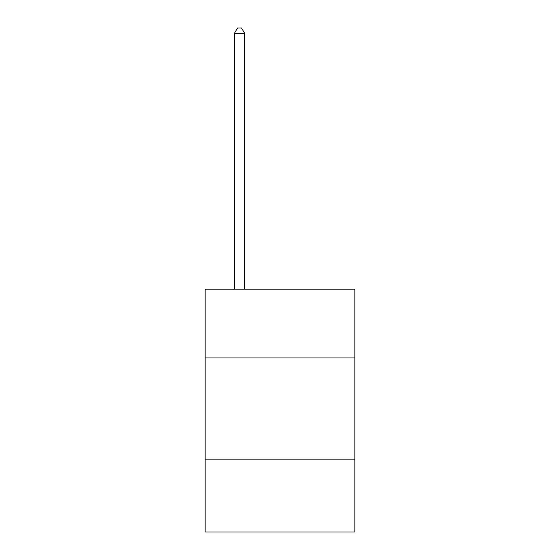 <?xml version="1.0" encoding="UTF-8"?>
<svg xmlns="http://www.w3.org/2000/svg" width="560" height="560" viewBox="0 0 560 560"><rect width="100%" height="100%" fill="white"/><g stroke="black" fill="none" stroke-linecap="round" stroke-linejoin="round"><path stroke-width="0.84" d="M205.121 357.959L354.879 357.959L354.879 289.149L205.121 289.149L205.121 532L354.879 532L354.879 459.144L205.121 459.144M354.879 459.144L354.879 357.959M244.587 289.149L244.587 33.264L234.465 33.264L234.465 289.149M234.465 33.264L237.503 28L241.549 28L244.587 33.264"/></g></svg>
